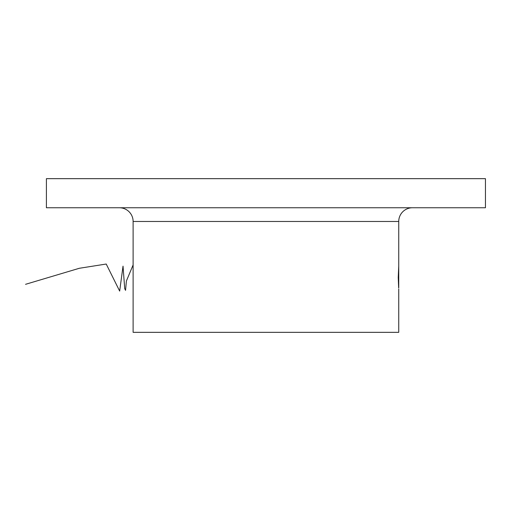 <?xml version="1.0" encoding="UTF-8"?>
<svg xmlns="http://www.w3.org/2000/svg" width="511" height="511" viewBox="0 0 511 511"><rect width="100%" height="100%" fill="white"/><g stroke="black" fill="none" stroke-linecap="round" stroke-linejoin="round"><path stroke-width="0.77" d="M398.74 287.878L398.74 265.924L398.235 277.454L398.657 287.961M345.711 207.753L332.476 207.753M120.494 207.798L119.593 207.753L120.494 207.798A13.72 13.72 0 0 1 133.116 221.474L398.74 221.474A13.72 13.72 0 0 1 412.46 207.753M46.405 207.753L485.45 207.753L485.45 178.665L46.405 178.665L46.405 207.753M133.116 221.474L133.116 332.335L398.74 332.335L398.74 288.977M398.74 265.924L398.74 221.474M133.116 264.922L126.396 281.005L125.553 290.357L124.71 288.658L123.03 266.148L119.67 291.098L106.224 264.034L79.333 268.275L25.55 284.314"/></g></svg>
